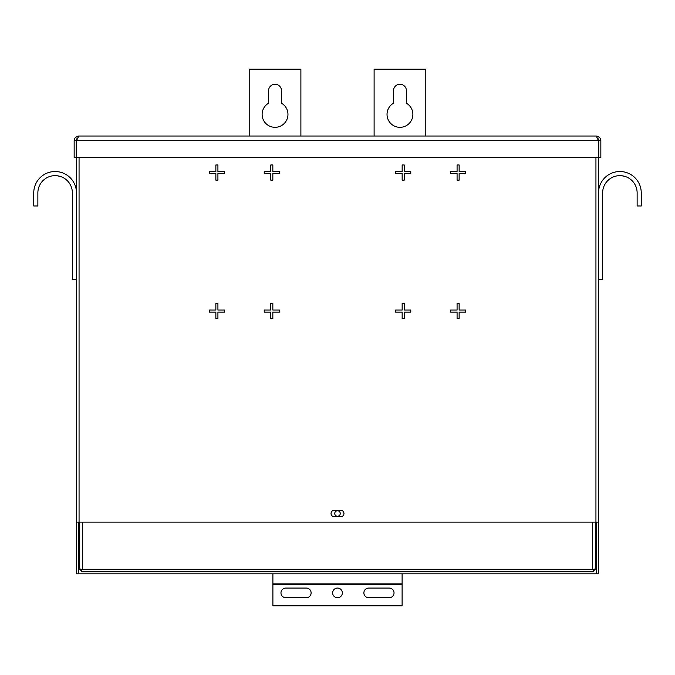 <?xml version="1.0" encoding="UTF-8"?>
<svg xmlns="http://www.w3.org/2000/svg" width="675" height="675" viewBox="0 0 675 675"><rect width="100%" height="100%" fill="white"/><g stroke="black" fill="none" stroke-linecap="round" stroke-linejoin="round"><path stroke-width="1.01" d="M340.732 510.283A3.232 3.232 0 0 1 343.963 513.515A3.232 3.232 0 0 1 340.732 516.746L334.268 516.746A3.232 3.232 0 0 1 331.037 513.515A3.232 3.232 0 0 1 334.268 510.283L340.732 510.283M76.478 157.562L76.478 522.129L598.523 522.129L598.523 157.562M450.52 173.585L450.52 171.526L457.076 171.526L457.076 164.97L459.135 164.97L459.135 171.526L465.691 171.526L465.691 173.585L459.135 173.585L459.135 180.141L457.076 180.141L457.076 173.585L450.52 173.585M395.601 173.585L395.601 171.526L402.157 171.526L402.157 164.97L404.215 164.97L404.215 171.526L410.771 171.526L410.771 173.585L404.215 173.585L404.215 180.141L402.157 180.141L402.157 173.585L395.601 173.585M270.785 173.585L264.229 173.585L264.229 171.526L270.785 171.526L270.785 164.97L272.843 164.97L272.843 171.526L279.399 171.526L279.399 173.585L272.843 173.585L272.843 180.141L270.785 180.141L270.785 173.585M215.865 173.585L209.309 173.585L209.309 171.526L215.865 171.526L215.865 164.97L217.924 164.97L217.924 171.526L224.48 171.526L224.48 173.585L217.924 173.585L217.924 180.141L215.865 180.141L215.865 173.585M215.865 312.103L209.309 312.103L209.309 310.044L215.865 310.044L215.865 303.488L217.924 303.488L217.924 310.044L224.48 310.044L224.48 312.103L217.924 312.103L217.924 318.659L215.865 318.659L215.865 312.103M270.785 312.103L264.229 312.103L264.229 310.044L270.785 310.044L270.785 303.488L272.843 303.488L272.843 310.044L279.399 310.044L279.399 312.103L272.843 312.103L272.843 318.659L270.785 318.659L270.785 312.103M395.601 312.103L395.601 310.044L402.157 310.044L402.157 303.488L404.215 303.488L404.215 310.044L410.771 310.044L410.771 312.103L404.215 312.103L404.215 318.659L402.157 318.659L402.157 312.103L395.601 312.103M450.52 312.103L450.52 310.044L457.076 310.044L457.076 303.488L459.135 303.488L459.135 310.044L465.691 310.044L465.691 312.103L459.135 312.103L459.135 318.659L457.076 318.659L457.076 312.103L450.52 312.103M77.347 138.097L76.478 138.097M76.478 139.548L76.478 140.636M598.523 138.097L597.653 138.097M598.523 140.636L598.523 139.548M76.478 522.129L76.478 573.817L78.536 573.817L78.536 522.129M598.523 522.129L598.523 287.82L598.523 573.817L78.536 573.817M598.523 266.752L598.523 248.586L598.523 266.752M598.523 240.907L598.523 222.742L598.523 240.907M598.523 279.205L602.64 279.205L602.64 192.89A17.246 17.246 0 0 1 619.886 175.643A17.246 17.246 0 0 1 637.133 192.89L637.133 205.976L641.25 205.976L641.25 192.89A21.364 21.364 0 0 0 619.886 171.526A21.364 21.364 0 0 0 598.523 192.89L598.523 287.82M596.464 522.129L596.464 573.817M79.059 157.562L79.059 543.67L79.726 543.67M79.059 543.67L78.536 543.67M595.274 543.67L596.464 543.67M74.157 140.678L74.157 157.562L76.216 157.562L76.216 140.678L74.157 140.678C74.427 137.86 75.98 136.308 78.806 136.029L596.194 136.029C599.012 136.308 600.564 137.852 600.843 140.678L598.784 140.678L598.784 157.562L600.843 157.562L600.843 140.678M78.806 136.029L76.461 140.678L598.539 140.678L596.194 136.029M598.539 140.678L598.539 157.562L76.461 157.562L76.461 140.678M55.114 175.643C62.058 176.572 62.058 176.572 55.114 175.643C48.17 176.572 48.17 176.572 55.114 175.643M60.497 176.504L57.181 175.77M56.177 171.551L58.919 171.863M76.478 279.205L72.36 279.205L72.36 192.89A17.246 17.246 0 0 0 55.114 175.643A17.246 17.246 0 0 0 37.867 192.89L37.867 205.976L33.75 205.976L33.75 192.89A21.364 21.364 0 0 1 55.114 171.526A21.364 21.364 0 0 1 76.478 192.89M51.308 171.863L50.144 172.108M54.059 175.677L53.047 175.77M618.823 175.677L617.819 175.77M619.886 175.643C612.942 176.572 612.942 176.572 619.886 175.643C626.83 176.572 626.83 176.572 619.886 175.643L620.941 175.677M619.886 171.526C612.942 172.268 612.942 172.268 619.886 171.526M614.503 172.209L615.566 171.965M623.692 171.863L624.206 171.965M625.269 176.504L621.953 175.77M337.5 597.746A4.843 4.843 0 0 1 332.657 592.903A4.843 4.843 0 0 1 337.5 588.052A4.843 4.843 0 0 1 342.343 592.903A4.843 4.843 0 0 1 337.5 597.746M402.106 573.817L402.106 605.821L272.894 605.821L272.894 573.817M285.812 588.052L306.273 588.052A4.843 4.843 0 0 1 311.116 592.903A4.843 4.843 0 0 1 306.273 597.746L285.812 597.746A4.843 4.843 0 0 1 280.969 592.903A4.843 4.843 0 0 1 285.812 588.052M389.188 597.746L368.727 597.746A4.843 4.843 0 0 1 363.884 592.903A4.843 4.843 0 0 1 368.727 588.052L389.188 588.052A4.843 4.843 0 0 1 394.031 592.903A4.843 4.843 0 0 1 389.188 597.746M287.963 114.404A12.918 12.918 0 0 1 275.046 127.322A12.918 12.918 0 0 1 268.582 103.216L268.582 90.712A6.463 6.463 0 0 1 275.046 84.257A6.463 6.463 0 0 1 281.509 90.712L281.509 103.216A12.918 12.918 0 0 1 287.963 114.404M249.202 136.029L249.202 69.179L300.89 69.179L300.89 136.029M340.259 513.515A2.759 2.759 0 0 1 337.5 516.274A2.759 2.759 0 0 1 334.741 513.515A2.759 2.759 0 0 1 337.5 510.764A2.759 2.759 0 0 1 340.259 513.515M81.785 569.202L79.726 568.991L79.726 522.129M593.215 569.202L595.274 569.236L595.274 553.863M595.274 569.236L592.701 571.809L82.299 571.809L79.726 569.236L81.785 569.236L81.785 571.809L82.299 571.809M79.726 553.863L79.726 569.236M595.274 522.129L595.274 568.991L592.701 569.236L593.215 569.236L593.215 571.809L592.701 571.809M412.881 114.404A12.918 12.918 0 0 1 399.954 127.322A12.918 12.918 0 0 1 393.491 103.216L393.491 90.712A6.463 6.463 0 0 1 399.954 84.257A6.463 6.463 0 0 1 406.418 90.712L406.418 103.216A12.918 12.918 0 0 1 412.881 114.404M374.11 136.029L374.11 69.179L425.798 69.179L425.798 136.029M595.941 543.67L595.941 157.562M402.106 583.867L272.894 583.867M402.106 584.356L272.894 584.356M592.701 522.129L592.701 569.236L82.299 569.236L82.299 522.129"/></g></svg>
